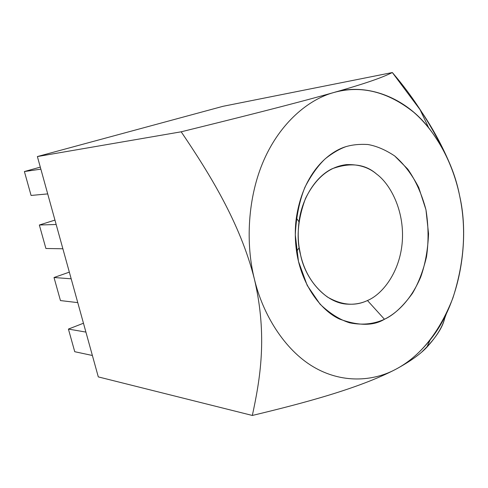 <?xml version="1.0" encoding="UTF-8"?>
<svg xmlns="http://www.w3.org/2000/svg" width="488" height="488" viewBox="0 0 488 488"><rect width="100%" height="100%" fill="white"/><g stroke="black" fill="none" stroke-linecap="round" stroke-linejoin="round"><path stroke-width="0.73" d="M300.626 255.132C305.579 279.978 326.301 303.42 347.468 304.146C354.764 304.585 361.425 303.377 367.458 300.517C382.421 294.392 400.105 272.072 402.313 241.231C404.436 210.383 390.284 184.037 376.62 174.088C368.837 167.39 358.784 164.236 346.462 164.621C329.302 166.683 315.638 177.974 305.476 198.494C297.741 219.588 296.125 238.467 300.626 255.132L299.193 247.611C297.954 239.767 297.894 231.178 299.01 221.851C301.602 199.757 314.919 176.918 332.188 168.732C350.415 162.211 365.225 163.999 376.62 174.088C390.284 184.037 404.436 210.383 402.313 241.231C400.105 272.072 382.421 294.392 367.458 300.517C355.087 306.427 341.752 305.268 327.466 297.039C313.735 286.889 304.786 272.92 300.626 255.132M367.458 300.517L384.459 319.262C393.67 315.089 403.021 306.409 412.525 293.233C418.448 283.162 423.108 271.029 426.506 256.828C428.732 241.597 428.549 225.907 425.963 209.773C421.833 194.181 415.77 180.639 407.773 169.135L394.658 155.94C385.404 149.798 376.468 145.985 367.86 144.509C359.711 144.015 352.397 144.735 345.907 146.656C330.285 151.256 303.42 170.928 296.338 217.941C294.868 228.872 294.953 240.078 296.582 251.558C301.444 285.035 321.08 310.655 339.52 319.06C358.442 325.966 373.418 326.033 384.459 319.262L367.458 300.517M31.079 195.45L24.4 171.538L31.079 195.45L47.708 193.901L31.079 195.45M40.864 169.147L24.4 171.538L40.864 169.147M40.303 167.116L24.4 171.538L40.303 167.116M395.646 369.349C358.637 388.613 303.109 403.277 252.333 415.459L98.302 376.901L252.333 415.459C259.933 380.03 267.827 336.464 254.419 279.191C240.224 222.662 208.876 172.728 181.182 131.803L37.381 156.556L222.961 106.317L37.381 156.556L98.302 376.901L37.381 156.556L181.182 131.803C234.533 118.651 292.245 104.255 333.816 92.513C373.601 81.179 384.696 76.213 392.34 72.541C414.458 98.241 433.429 128.216 449.259 162.467C440.975 143.283 431.246 125.697 420.076 109.709L392.34 72.541C384.696 76.213 373.601 81.179 333.816 92.513C364.664 82.838 403.722 95.752 428.726 127.826C444.653 148.749 454.975 171.514 459.696 196.121C469.968 240.261 460.215 303.085 430.196 339.819C419.558 353.105 408.035 362.944 395.646 369.349C372.875 381.567 341.618 383.678 313.082 366.671C284.559 349.683 262.831 314.601 254.419 279.191C262.831 314.601 284.559 349.683 313.082 366.671C341.618 383.678 372.875 381.567 395.646 369.349C420.168 356.429 439.243 332.682 452.858 298.113C464.326 262.459 466.601 228.463 459.696 196.121C453.572 165.804 437.87 133.163 413.733 112.264C387.661 91.567 361.022 84.985 333.816 92.513C308.587 99.363 280.417 122.598 263.923 160.04C247.428 197.469 245.543 244.037 254.419 279.191C267.827 336.464 259.933 380.03 252.333 415.459C303.109 403.277 358.637 388.613 395.646 369.349C409.7 361.748 420.07 354.41 426.756 347.334C436.485 336.659 442.451 327.027 444.653 318.438L446.55 313.241L444.653 318.438C442.464 328.162 434.918 339.27 422.029 351.775M384.459 319.262C375.418 323.434 363.719 325.697 349.585 322.806C339.746 319.713 329.9 313.497 320.049 304.164L307.208 285.407L298.461 261.367L295.295 234.819C296.143 217.069 299.333 201.245 304.872 187.355C311.167 175.186 318.011 165.615 325.386 158.655C332.633 152.97 339.471 148.974 345.907 146.656C352.397 144.735 359.711 144.015 367.86 144.509C376.468 145.985 385.404 149.798 394.658 155.94C403.808 163.773 411.829 174.289 418.728 187.49L425.963 209.773L428.549 233.734C427.885 249.673 425.28 264.099 420.729 277.013C410.469 300.931 396.232 313.461 384.459 319.262M392.34 72.541L222.961 106.317L392.34 72.541M443.976 318.383L444.653 318.438L443.976 318.383M254.419 279.191C245.543 244.037 247.428 197.469 263.923 160.04C280.417 122.598 308.587 99.363 333.816 92.513C292.245 104.255 234.533 118.651 181.182 131.803C208.876 172.728 240.224 222.662 254.419 279.191M56.163 224.492L39.345 225.011L45.902 248.49L62.879 248.776L45.902 248.49L39.345 225.011L56.163 224.492M54.949 220.1L39.345 225.011L54.949 220.1M71.181 278.794L54.015 277.519L60.457 300.571L77.769 302.627L60.457 300.571L54.015 277.519L71.181 278.794M69.339 272.133L54.015 277.519L69.339 272.133M85.912 332.09L68.418 329.077L74.743 351.714L92.378 355.484L74.743 351.714L68.418 329.077L85.912 332.09M83.466 323.233L68.418 329.077L83.466 323.233M299.193 247.611L296.582 251.558M299.01 221.851L296.338 217.941M430.196 339.819L426.75 347.334M428.665 127.758L420.076 109.709"/></g></svg>
